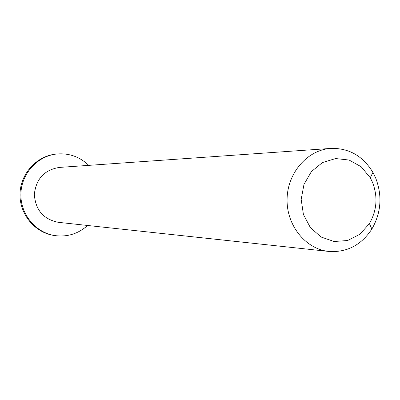 <?xml version="1.0" encoding="UTF-8"?>
<svg xmlns="http://www.w3.org/2000/svg" width="400" height="400" viewBox="0 0 400 400"><rect width="100%" height="100%" fill="white"/><g stroke="black" fill="none" stroke-linecap="round" stroke-linejoin="round"><path stroke-width="0.6" d="M372.525 182.375C377.985 196.685 376.95 210.425 369.42 223.59L359.915 234.26L347.605 240.52L334.065 241.505L321.075 237.015L310.37 227.6L303.415 214.475L301.18 199.4L303.975 184.415L311.415 171.56L322.465 162.55L335.615 158.55L349.105 160.035L361.175 166.75L370.275 177.77L372.525 182.375M375.7 178.085L372.915 172.39C362.91 155.94 348.875 147.95 330.805 148.415C307.52 149.845 287.445 172.81 287.085 199.135C286.465 225.455 305.665 249.15 328.88 251.45C346.92 252.595 361.245 245.13 371.855 229.07C381.16 212.78 382.44 195.785 375.7 178.085M328.88 251.45L58.305 222.32C43.465 219.305 35.475 210.005 34.335 194.415C36.055 178.88 44.385 169.88 59.33 167.425L330.805 148.415M87.615 225.475C78.24 233.805 67.36 237.18 54.98 235.6C35.76 232.795 20.42 214.345 20.89 194.165C21.175 173.98 37.195 156.115 56.5 154.03C68.935 152.915 79.68 156.695 88.74 165.365M54.98 235.6L53.985 235.45C34.825 232.65 19.535 214.265 20 194.145C20.285 174.03 36.255 156.225 55.505 154.145L56.5 154.03M370.275 177.77L372.915 172.39M369.42 223.59L371.855 229.07"/></g></svg>
